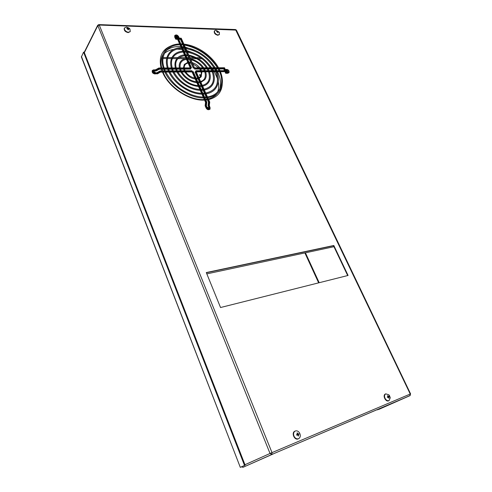 <?xml version="1.0" encoding="UTF-8"?>
<svg xmlns="http://www.w3.org/2000/svg" width="492" height="492" viewBox="0 0 492 492"><rect width="100%" height="100%" fill="white"/><g stroke="black" fill="none" stroke-linecap="round" stroke-linejoin="round"><path stroke-width="0.74" d="M195.232 72.195L195.761 71.518L209.641 102.121M192.304 72.219L192.833 71.537L206.443 102.164L206.037 105.682L206.818 107.44C208.749 109.415 209.789 109.365 209.924 107.305L209.149 105.552L209.555 102.047L195.761 71.518M206.714 102.238L205.804 102.275L205.404 105.786L206.216 105.675L206.997 107.434C208.706 109.175 209.623 109.138 209.746 107.311L208.965 105.559L209.377 102.053L208.743 102.158L208.331 105.663L209.229 105.626M206.308 105.749L206.622 102.158L192.833 71.537M205.619 102.311L192.188 71.949M205.262 105.823L205.631 102.231M206.997 107.434L206.394 105.694L206.806 102.182L193.221 71.629M195.115 71.93L208.559 102.195M208.565 102.115L208.19 105.7M190.515 67.884L191.259 67.588L178.03 38.228L191.074 67.588M190.896 68.259L191.259 67.588M181.05 38.148L180.404 38.579L193.325 68.173L194.383 67.668L181.302 38.604M178.922 39.342L180.478 39.335M180.871 38.148L194.18 67.576M194.002 67.576L193.454 67.853M179.15 38.161L178.43 36.537C176.573 34.643 175.546 34.618 175.343 36.457L176.062 38.087L175.595 38.517L177.489 38.505L190.527 67.865M177.852 38.075L177.489 38.505L177.852 38.075L176.044 38.087M177.557 39.262L175.939 39.268L177.563 39.262L175.939 39.268L174.801 36.728L175.595 38.517M177.667 39.249L177.471 38.806L175.583 38.819L175.939 39.268M178.664 38.893L180.386 38.88L180.582 39.323M178.516 38.567L178.977 38.161L178.252 36.531C176.61 34.858 175.699 34.834 175.521 36.457L176.241 38.087M224.635 67.914L194.937 68.21L224.124 67.841M194.857 68.037L194.414 68.093L194.463 68.892L194.807 68.966L194.937 68.21M194.807 68.966L223.792 68.825M224.254 68.825L224.678 70.51M224.377 70.516L224.155 70.135M225.527 73.13L225.047 71.672L225.527 73.13L226.037 73.21L225.533 71.58L225.072 71.586M195.638 71.531L195.933 70.707L225.908 70.67L196.203 71.051L225.908 70.67M225.988 70.842L225.791 71.445L196.173 71.672L196.203 71.051M226.012 70.928L226.295 73.074L229.001 72.65C229.352 70.793 228.54 69.698 226.572 69.384L226.412 69.47M224.77 70.461L226.806 70.313L225.028 70.325L224.739 68.167M224.715 68.087L225.028 70.325M159.254 69.144L190.761 68.991L190.884 68.228L159.051 68.179L190.884 68.228M160.201 72.232L157.415 73.898L160.447 72.09L192.028 71.844L192.077 70.903L160.306 71.125L192.151 71.082M191.726 70.83L192.077 70.903M153.891 69.962L155.73 69.723L153.891 69.962C152.188 71.026 152.631 72.066 155.22 73.099L157.089 73.08L159.943 71.229L160.355 71.949L192.12 71.709M190.465 67.976L190.804 68.05M190.613 67.884L158.861 68.001L155.73 69.723L155.995 70.78L153.947 70.793L156.167 70.873M154.814 72.834L154.955 72.736C153.67 72.306 153.117 71.764 153.301 71.1L153.947 70.793L153.971 70.147L155.656 70.135L158.688 68.283L159.125 68.363L159.1 69.003L158.762 68.462L155.656 70.135L155.995 70.78L159.1 69.003L190.853 68.849M157.089 73.08L157.249 73.726L160.355 71.949L160.386 71.303L157.089 73.08M158.947 69.286L155.804 70.922M156.862 72.816L155.146 72.914C152.852 72.004 152.465 71.082 153.971 70.147M157.053 73.861L157.415 73.818M191.874 71.937L160.509 72.09M159.974 71.045L160.306 71.125L159.974 71.045M387.284 396.989L387.487 397.425L388.348 397.149L388.76 398.194L389.061 398.071L388.754 396.983L389.313 396.663L389.111 396.232L388.483 396.398L387.536 395.586L388.077 396.57L387.284 396.989M389.504 395.679L388.803 394.781L385.753 393.852C384.449 394.682 384.203 396.146 385.008 398.231C386.146 400.273 387.493 401.072 389.055 400.636L390.261 397.757L389.504 395.679M385.568 393.951L385.365 394.031C382.296 395.23 385.66 402.272 388.625 400.826L388.852 400.709M388.157 397.21L388.151 396.669L387.561 396.847M388.354 397.161L388.754 396.983M388.354 397.099L389.313 396.663M388.151 396.669L389.111 396.232M387.874 396.681L388.483 396.398M296.541 434.688L296.744 435.18L297.771 434.848L298.207 436.017L298.589 435.863L298.275 434.633L299.013 434.239L298.81 433.747L298.004 433.981L297.346 432.911L296.971 433.065L297.5 434.19L296.541 434.688M299.585 432.991C298.33 431.109 296.873 430.457 295.212 431.041C293.589 432.056 293.177 433.735 293.958 436.09C295.151 438.403 296.701 439.27 298.619 438.698C300.458 437.474 300.778 435.568 299.585 432.991M295.034 431.133L294.843 431.213C291.086 432.739 294.517 440.66 298.189 438.889L298.435 438.772M297.709 434.867L298.097 434.657L297.894 434.165L297.02 434.442M297.783 434.867L298.275 434.633M298.097 434.657L299.013 434.239M297.894 434.165L298.81 433.747M297.113 434.387L298.004 433.981M296.977 433.083L297.346 432.911M216.523 31.617L217.476 31.894L217.784 32.7L217.888 31.906L218.51 31.98L217.249 30.904L217.286 31.494L216.523 31.617M216.006 30.215L214.537 30.768L214.561 32.49C216.203 34.772 217.821 35.406 219.426 34.385L219.18 32.251M217.015 31.894L217.286 31.494M214.432 30.953L214.303 31.113C213.94 33.155 215.121 34.538 217.858 35.276L219.291 34.545M217.636 32.269L217.888 31.906M217.433 31.894L217.698 31.506M126.653 28.622L127.735 28.923L128.055 29.803L128.424 29.815L128.221 28.942L128.996 29.022L127.6 27.847L127.231 27.835L127.551 28.487L126.653 28.622M126.481 27.109L124.451 27.939L124.47 29.575C126.413 32.226 128.338 32.841 130.251 31.42L129.919 29.169M127.311 28.917L127.551 28.487M124.365 28.136L124.248 28.308C123.947 30.51 125.275 31.949 128.24 32.62L130.14 31.593M127.945 29.452L128.221 28.942M127.766 29.003L128.037 28.505M127.416 28.173L127.6 27.847M207.12 107.33L208.725 108.578M226.062 71.063L227.698 72.127M153.289 71.58L155.029 72.736M175.749 36.605L177.304 38.038M333.816 245.496L348.078 275.452L220.539 307.525L206.296 272.562L333.816 245.496L206.369 272.752L333.496 245.742L347.678 275.551M235.496 29.545L410.236 394.024L410.58 393.883L236.412 30.11L99.267 25.049L97.711 25.855L84.353 52.638M207.027 107.121L208.891 107.982L208.977 108.535M226.019 70.922L227.888 71.647L227.987 72.109M153.24 71.322L155.201 72.226L155.269 72.736M175.662 36.322L177.446 37.226L177.237 38.075M214.414 71.758L217.587 78.904M218.288 81.777C218.977 85.522 218.755 88.941 217.624 92.022M216.744 93.935L216.437 94.482M162.501 55.405L162.901 54.919M164.408 53.419C166.923 51.279 170.06 49.932 173.811 49.378M176.745 49.126L182.089 49.458M183.467 49.692L185.263 50.079M186.702 50.455L193.873 53.179M208.411 63.812L211.775 67.798M212.63 68.972L213.7 70.584M98.443 24.92L97.705 25.264L98.843 24.6L99.267 25.049L272.008 452.615L271.824 454.473L403.907 398.28L378.477 409.547L410.223 395.445M241.492 466.822L243.036 467.302L273.14 453.968L271.805 454.479L270.028 453.47L410.236 394.024L409.959 395.654L378.477 409.547M410.58 393.883L409.971 395.654L271.805 454.479L243.036 467.302M84.224 52.318L97.705 25.264L270.028 453.47L244.967 464.725M333.957 246.713L206.831 273.884M305.421 252.814L319.185 282.715M241.504 466.846L240.299 467.345L81.383 56.955L83.566 52.158L244.518 465.45L245.145 465.186L241.504 466.834M201.013 75.387L199.567 74.87M210.976 67.416L211.369 67.798M210.435 66.094L210.379 66.481M201.167 74.901L199.654 74.655L199.641 75.331L200.619 76.162M81.426 56.463L240.299 467.345M240.539 467.234L244.518 465.45M83.566 52.158L84.163 52.164L245.145 465.186M177.028 37.263L176.025 37.232M176.505 36.82L175.835 36.802M304.886 252.931L318.65 282.851M208.159 105.62L209.088 107.717L208.331 105.663M195.207 71.795L208.743 102.158M205.404 105.786L206.16 107.853L205.225 105.749M209.979 109.162L209.93 109.23C208.626 110.079 207.372 109.618 206.16 107.853L206.283 108.092M206.818 107.44L206.259 107.717C207.47 109.488 208.725 109.95 210.035 109.101L210.084 107.551M192.28 71.814L205.804 102.275M207.163 107.68L207.2 107.514C208.331 108.597 208.983 108.892 209.162 108.406L209.186 107.588L209.746 107.311M195.078 72.109L208.473 102.17L208.067 105.675L209.168 107.957M209.924 107.305L209.321 105.571L209.733 102.072L196.142 71.604M177.471 38.806L190.379 67.884M180.853 38.148L178.977 38.161L180.853 38.148M178.35 38.235L177.717 36.808L178.135 38.093M180.386 38.88L193.356 67.988M180.404 38.579L178.528 38.591M174.845 37.152L174.795 35.486L174.801 36.728L175.343 36.457M175.656 39.096L174.685 37.054L174.752 35.559M176.062 38.087L177.827 38.075M191.462 67.681L178.387 38.53M177.753 37.232L175.669 36.156C176.13 35.879 176.769 36.199 177.6 37.134L178.018 38.075M176.407 38.087L175.699 36.094C176.364 35.633 177.04 35.867 177.717 36.808L178.252 36.531M223.798 68.917L224.26 70.387M194.9 68.831L224.512 68.689M228.128 72.047L226.4 70.448M227.944 72.164L226.843 69.716L225.225 69.723M226.443 72.306L227.685 72.213M225.791 71.445L226.295 73.074M228.036 72.287C229.278 71.42 228.878 70.559 226.843 69.716M226.498 72.472L228.116 72.459C229.518 71.475 229.069 70.504 226.769 69.55L225.176 69.556M226.769 69.55L225.121 69.39M228.116 72.459L227.974 73.191L226.037 73.21M228.952 72.711L227.673 73.191M196.234 71.807L225.533 71.58M154.808 73.868L154.962 73.978C152.772 73.554 151.868 72.429 152.249 70.608C151.936 72.312 152.883 73.4 155.109 73.88L157.249 73.726M152.299 70.54L153.707 69.79L152.335 70.467C152.022 72.17 152.975 73.259 155.195 73.745L155.22 73.099M153.27 71.162L153.855 70.934L153.264 71.174M156.942 72.767L159.894 71.088M158.639 68.142L155.859 69.735M191.88 70.731L160.115 70.946L156.886 72.724L155.146 72.914M153.596 70.965L156.161 70.953L159.273 69.243L190.607 69.083M207.421 96.881C220.127 95.251 224.782 83.013 219.561 71.715L219.604 71.814M222.279 83.763C221.806 92.152 217.255 97.422 208.626 99.575M207.415 99.796L205.828 99.993M204.561 100.079C189.438 101.168 168.738 87.588 162.532 72.17M162.034 70.934L161.438 69.231M161.075 67.994C158.664 57.183 161.831 49.883 170.576 46.088M182.698 44.809L181.265 44.747M184.279 45.024C198.27 47.909 209.334 55.491 217.458 67.779M218.141 68.941L218.995 70.553M217.544 71.734L217.925 72.533C220.748 78.825 221.265 84.513 219.475 89.593M166.056 50.787C169.814 47.656 174.728 46.248 180.798 46.549M182.114 46.654L183.83 46.869M185.207 47.103L195.472 50.553M210.293 61.414L215.312 67.785M216.037 68.954L216.947 70.565M378.815 408.963L378.969 409.289M161.413 58.536L162.145 58.542M162.981 58.542L166.702 58.566M167.551 58.566L171.499 58.591M172.397 58.597L176.886 58.622M177.981 58.622L185.552 58.665M190.379 58.689L196.646 58.726M198.258 58.733L202.015 58.751M200.625 57.736L196.48 57.712M194.611 57.699L189.924 57.669M188.645 57.662L187.003 57.65M185.718 57.644L179.137 57.601M177.833 57.595L172.913 57.564M171.966 57.558L167.827 57.533M166.96 57.527L163.129 57.502M162.28 57.496L161.69 57.49M219.051 70.54L218.27 68.941M206.179 97.022L204.549 97.109M203.239 97.109C196.56 96.869 189.758 94.63 182.84 90.387C176.351 86.697 170.687 80.614 165.853 72.139M165.275 70.909L164.58 69.212M164.15 67.982C159.531 55.221 167.532 44.594 179.992 44.747M184.254 44.963C189.063 45.338 194.807 47.466 201.486 51.346C208.436 55.793 213.817 61.266 217.63 67.779M219.155 68.935L219.924 70.547M220.416 71.709C223.423 79.458 223.036 86.014 219.248 91.371C216.615 94.765 212.79 96.869 207.772 97.674M179.629 43.929C172.723 44.225 167.667 46.777 164.457 51.599C161.72 56.119 161.321 61.58 163.27 67.988M163.688 69.218L164.365 70.916M164.925 72.152C171.296 86.112 189.512 98.142 203.614 97.957M204.918 97.939L206.535 97.828M180.896 43.911L182.544 43.972M183.86 44.089C191.886 45.11 199.524 48.456 206.781 54.12C211.929 58.327 215.847 62.884 218.54 67.773M207.243 68.997L208.067 70.627M208.553 71.801C210.681 79.212 208.59 83.745 202.292 85.393M201.087 85.59L199.469 85.688M198.147 85.639C190.306 84.987 183.541 80.454 177.864 72.047M177.255 70.83L176.579 69.151M176.21 67.939C174.722 62.183 176.567 56.887 184.851 55.688M186.117 55.657L187.796 55.762M189.162 55.965C196.363 57.582 202.15 61.531 206.529 67.822M208.153 68.991L208.94 70.62M209.401 71.795C210.84 76.002 210.545 79.569 208.528 82.508C207.15 84.353 205.189 85.571 202.642 86.174M184.494 54.883C180.884 55.221 178.202 56.666 176.456 59.218C174.924 61.641 174.562 64.544 175.361 67.939M175.706 69.157L176.351 70.836M176.929 72.053C182.058 80.577 189.26 85.393 198.534 86.5M199.838 86.518L201.443 86.389M185.748 54.827L187.409 54.895M188.762 55.061C197.224 57.097 203.46 61.346 207.476 67.816M211.751 70.59L210.951 68.978M212.255 71.777C215.244 81.285 212.489 87.102 204.002 89.218M202.778 89.39L201.154 89.483M199.844 89.452C191.044 89.003 180.09 83.025 173.885 72.078M173.295 70.86L172.606 69.175M172.206 67.951C171.124 63.628 171.308 60.252 172.76 57.835C174.512 54.483 177.999 52.546 183.227 52.023M184.494 52.004L186.16 52.097M187.513 52.269C197.077 54.194 204.66 59.372 210.275 67.804M211.855 68.972L212.63 70.596M213.104 71.77C215.053 77.139 214.727 81.69 212.138 85.43C210.336 87.81 207.741 89.335 204.352 90.005M182.864 51.211C178.184 51.549 174.722 53.357 172.495 56.641C170.546 59.772 170.164 63.542 171.345 67.957M171.726 69.175L172.385 70.866M172.956 72.084C177.643 81.832 190.201 90.171 200.219 90.307M201.523 90.307L203.135 90.19M184.125 51.174L185.779 51.236M187.114 51.377C192.47 52.183 197.6 54.421 202.495 58.111C206.302 61.113 209.205 64.341 211.203 67.804M192.151 72.133L205.539 102.287L205.133 105.798L206.117 108.019C207.12 109.741 208.387 110.146 209.93 109.23L210.035 109.101M177.489 39.102L190.263 67.884M180.404 39.175L193.325 68.173M181.284 38.302L194.383 67.668M174.795 35.486C176.173 34.502 177.458 34.883 178.639 36.642L179.309 38.161M194.666 67.865L224.377 67.748M194.654 69.064L224.001 68.911M228.116 72.053L226.548 70.534L225.791 70.54M228.177 71.998L226.394 72.133M226.511 72.521L226.006 70.891M224.733 68.136L225.244 69.778M225.785 73.296L227.821 73.277L229.001 72.65M225.041 71.672L225.434 72.914M196.271 71.9L225.275 71.672M214.623 68.96L215.422 70.577M215.92 71.746C219.721 83.48 216.314 90.583 205.711 93.043M204.475 93.197L202.852 93.289M201.542 93.277C190.613 92.957 176.917 85.11 169.881 72.109M169.303 70.885L168.608 69.194M168.19 67.97C166.727 62.675 166.917 58.443 168.768 55.282C171.013 51.174 175.293 48.868 181.603 48.376M182.876 48.37L184.543 48.456M185.878 48.603C197.79 50.836 207.15 57.232 213.971 67.791M215.521 68.954L216.289 70.571M216.775 71.74C219.248 78.29 218.891 83.843 215.711 88.382C213.491 91.278 210.275 93.099 206.062 93.837M181.247 47.564C175.459 47.884 171.21 50.061 168.492 54.102C166.142 57.933 165.749 62.558 167.317 67.97M167.723 69.2L168.393 70.891M168.959 72.115C174.488 83.96 189.85 94.138 201.917 94.126M203.214 94.113L204.832 94.003M182.507 47.533L184.156 47.601M185.484 47.724C197.384 49.108 209.789 58.327 214.887 67.785M203.491 69.015L204.346 70.651M204.82 71.832C206.191 76.967 204.777 80.208 200.582 81.555M199.395 81.801L197.79 81.912M196.462 81.838C190.312 80.836 185.429 77.564 181.819 72.016M181.185 70.805L180.527 69.132M180.213 67.921C179.506 62.97 181.603 60.122 186.486 59.378M187.747 59.323L189.438 59.452M190.834 59.716C195.656 61.002 199.617 63.702 202.716 67.834M204.42 69.015L205.225 70.645M205.662 71.826C206.609 74.876 206.345 77.478 204.875 79.624L200.921 82.324M186.136 58.579C183.571 58.905 181.653 59.993 180.38 61.832C179.285 63.536 178.947 65.565 179.371 67.927M179.666 69.138L180.281 70.811M180.878 72.023C184.721 78.216 190.047 81.777 196.849 82.705M198.159 82.742L199.752 82.588M187.378 58.493L189.051 58.573M190.422 58.788C196.259 60.331 200.687 63.351 203.694 67.828M199.69 69.034L200.601 70.676M201.037 71.863C201.726 74.643 200.994 76.574 198.836 77.644M197.704 78.007L196.117 78.148M194.764 78.019C191.074 77.25 188.073 75.239 185.773 71.986M185.084 70.78L184.463 69.114M184.26 67.902C184.223 65.141 185.521 63.536 188.141 63.093M189.383 63.007L191.105 63.191M192.563 63.591L198.786 67.847M200.644 69.034L201.48 70.67M201.874 71.857L201.191 76.777L199.174 78.406M187.79 62.306L184.266 64.483L183.436 67.908M183.621 69.12L184.186 70.786M184.808 71.992C188.116 76.377 191.566 78.683 195.164 78.917M196.486 78.978L198.055 78.781M189.014 62.176L190.699 62.281M192.12 62.589C195.281 63.579 197.852 65.331 199.826 67.847M390.261 397.764L388.803 394.775M388.662 400.808L389.055 400.636M385.365 394.031L385.753 393.852M298.25 438.864L298.619 438.698M294.843 431.213L295.212 431.041M219.506 32.902L219.094 32.078L215.865 30.209M219.186 34.723L219.426 34.385M214.303 31.113L214.537 30.768M130.042 29.366L130.023 29.329C129.826 28.413 128.572 27.669 126.26 27.091M130.048 31.789L130.251 31.42M124.248 28.308L124.451 27.939M98.843 24.6L235.52 29.545L236.412 30.11M217.421 93.326C215.33 96.063 212.304 97.926 208.331 98.917M207.132 99.163L205.564 99.39M204.303 99.495C189.697 100.848 168.928 87.275 163.098 72.164M162.618 70.928L162.046 69.224M161.708 67.994C160.417 62.509 160.909 57.908 163.166 54.181M377.567 409.916L377.407 409.565"/></g></svg>
